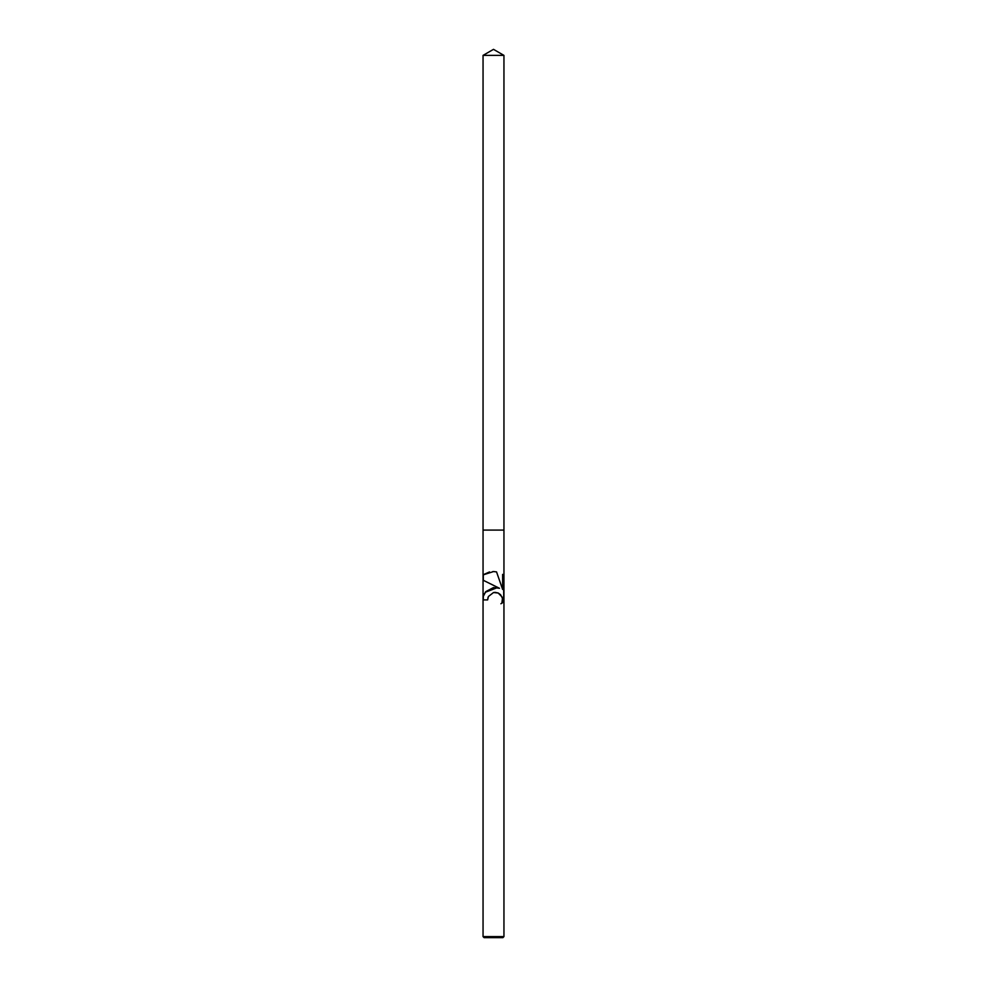 <?xml version="1.0" encoding="UTF-8"?>
<svg xmlns="http://www.w3.org/2000/svg" width="987" height="987" viewBox="0 0 987 987"><rect width="100%" height="100%" fill="white"/><g stroke="black" fill="none" stroke-linecap="round" stroke-linejoin="round"><path stroke-width="1.48" d="M493.5 592.545L498.188 593.002L500.545 594.655L502.494 598.344L501.852 603.23L502.654 599.874L502.062 596.962L498.176 593.002L495.141 592.36L493.5 592.545L488.417 596.506L487.627 599.911L483.05 599.911L483.05 596.827L485.789 591.62L493.5 587.561L499.484 588.289L483.05 580.183L483.05 574.915L493.5 571.559L496.535 571.88L502.63 589.436L502.63 574.397L503.95 575.372L503.95 936.601L483.05 936.601L484.099 937.65L502.901 937.65L503.95 936.601M493.5 585.328L483.309 580.307L483.309 574.718A17.026 17.026 0 0 0 483.05 574.915L483.05 55.383L503.95 55.383L503.95 530.081L483.05 530.081L503.95 530.081L503.95 575.372A17.026 17.026 0 0 0 503.691 575.162L503.691 601.984A17.026 17.026 0 0 0 503.95 601.774M503.74 601.934L500.902 603.76M487.627 599.911L488.059 597.345M494.24 571.584L492.809 571.559M489.503 571.954L483.433 574.631M483.309 595.926L483.309 599.911M497.312 587.672L485.246 592.286M484.309 593.68L483.877 594.519M483.05 580.183L483.05 596.827M483.05 599.911L483.05 936.601M483.05 55.383L493.5 49.35L503.95 55.383"/></g></svg>
